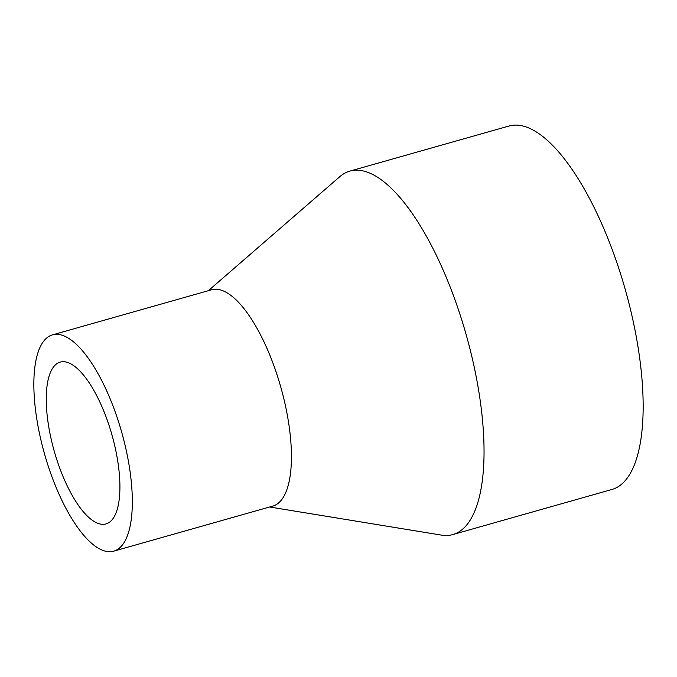 <?xml version="1.0" encoding="UTF-8"?>
<svg xmlns="http://www.w3.org/2000/svg" width="677" height="677" viewBox="0 0 677 677"><rect width="100%" height="100%" fill="white"/><g stroke="black" fill="none" stroke-linecap="round" stroke-linejoin="round"><path stroke-width="1.02" d="M109.065 522.509A84.083 29.983 -105.8 0 0 110.622 430.369A84.083 29.983 -105.8 0 0 60.16 362.127A84.083 29.983 -105.8 0 0 57.105 363.532A84.083 29.983 -105.8 0 0 55.556 455.672A84.083 29.983 -105.8 0 0 106.01 523.913A84.083 29.983 -105.8 0 0 109.065 522.509M113.736 551.163L272.839 506.083A112.407 40.087 -105.8 0 0 276.927 504.204A112.407 40.087 -105.8 0 0 279 381.016A112.407 40.087 -105.8 0 0 211.554 289.79L52.442 334.878A112.407 40.087 -105.8 0 0 48.355 336.757A112.407 40.087 -105.8 0 0 46.281 459.937A112.407 40.087 -105.8 0 0 113.736 551.163A112.407 40.087 -105.8 0 0 117.823 549.284A112.407 40.087 -105.8 0 0 119.897 426.104A112.407 40.087 -105.8 0 0 52.442 334.878M269.641 506.988L441.412 535.109A188.875 67.353 -105.8 0 0 452.803 534.568A188.875 67.353 -105.8 0 0 459.666 531.411A188.875 67.353 -105.8 0 0 463.153 324.418A188.875 67.353 -105.8 0 0 349.814 171.129A188.875 67.353 -105.8 0 0 342.943 174.285A188.875 67.353 -105.8 0 0 339.829 176.646L208.347 290.695M452.803 534.568L611.906 489.479A188.875 67.353 -105.8 0 0 618.778 486.323A188.875 67.353 -105.8 0 0 622.265 279.33A188.875 67.353 -105.8 0 0 508.926 126.04L349.814 171.129"/></g></svg>

